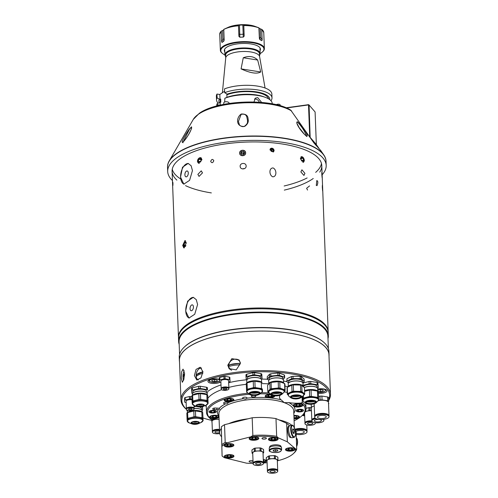 <?xml version="1.0" encoding="UTF-8"?>
<svg xmlns="http://www.w3.org/2000/svg" width="498" height="498" viewBox="0 0 498 498"><rect width="100%" height="100%" fill="white"/><g stroke="black" fill="none" stroke-linecap="round" stroke-linejoin="round"><path stroke-width="0.75" d="M217.439 105.794L217.327 103.422A27.757 9.786 177.8 0 0 216.742 105.576L216.761 105.974M265.067 88.015L259.595 56.548A16.963 5.982 177.8 0 0 246.329 51.512A16.963 5.982 177.8 0 0 227.76 55.135A16.963 5.982 177.8 0 0 225.731 57.849L222.394 92.734M259.62 56.685L259.508 53.89A16.963 5.982 177.8 0 0 246.603 48.592A16.963 5.982 177.8 0 0 227.648 52.197A16.963 5.982 177.8 0 0 225.613 55.191L225.719 57.986M259.564 55.216A17.623 6.213 177.8 0 0 260.155 53.504A17.623 6.213 177.8 0 0 246.753 48.007A17.623 6.213 177.8 0 0 227.051 51.748A17.623 6.213 177.8 0 0 224.934 54.861A17.623 6.213 177.8 0 0 225.662 56.517M261.618 102.42L257.752 97.614L255.356 98.143L253.968 101.984M254.453 99.071A4.407 3.598 -124.5 0 1 255.661 99.052A4.407 3.598 -124.5 0 1 259.371 102.246M272.232 103.839L272.219 103.447A27.757 9.786 177.8 0 0 265.253 97.322L263.492 96.68A25.466 8.976 177.8 0 0 226.926 97.34L224.866 98.249L224.685 101.997M270.806 100.54L271.217 100.353A27.757 9.786 177.8 0 0 272.001 97.882A27.757 9.786 177.8 0 0 254.708 89.522A27.757 9.786 177.8 0 0 224.648 92.684L227.555 94.371L226.864 94.844L226.957 97.334M272.001 97.882L271.858 94.072A27.757 9.786 177.8 0 0 254.559 85.712A27.757 9.786 177.8 0 0 224.505 88.874L224.648 92.684M269.748 99.619A25.466 8.976 177.8 0 0 254.746 91.638A25.466 8.976 177.8 0 0 226.808 94.253M219.823 94.496L220.016 99.544L217.109 97.857L216.966 94.047L219.823 94.496L224.592 91.221M216.966 94.047A27.757 9.786 177.8 0 0 216.381 96.201L216.53 100.011A27.757 9.786 177.8 0 0 218.105 103.08M217.109 97.857A27.757 9.786 177.8 0 0 216.53 100.011M219.269 99.426A25.466 8.976 177.8 0 0 219.251 102.582M220.707 99.071A24.234 8.541 177.8 0 0 220.097 101.113L220.16 102.619L220.826 102.158L220.707 99.071L220.016 99.544M241.082 68.886C250.345 73.144 256.893 74.177 260.728 71.973L241.082 68.886L243.267 57.762L257.659 60.028C253.893 56.324 249.093 55.564 243.267 57.762M260.728 71.973L257.659 60.028M268.472 98.791A24.234 8.541 177.8 0 0 252.598 91.875A24.234 8.541 177.8 0 0 226.864 94.844M217.327 103.422L220.135 102.632L220.228 105.115M265.253 97.322A27.757 9.786 177.8 0 0 224.866 98.249M260.161 53.554A21.588 7.613 177.8 0 0 262.471 51.935L262.869 51.568A22.03 7.763 177.8 0 0 264.376 48.58A22.03 7.763 177.8 0 0 252.835 42.243A22.03 7.763 177.8 0 0 220.353 50.273A22.03 7.763 177.8 0 0 222.083 53.137L222.506 53.473A21.588 7.613 177.8 0 0 224.94 54.911M244.182 36.155L243.783 25.174L242.831 25A19.515 6.879 177.8 0 0 239.463 25.149L239.843 37.25A22.03 7.763 -2.2 0 1 243.304 37.101L243.186 34.269L244.101 33.989M244.182 36.099L243.304 37.101M239.843 37.25L238.897 36.329L238.492 25.784A22.03 7.763 177.8 0 0 223.776 29.475L224.181 40.021L223.708 41.297A22.03 7.763 -2.2 0 0 222.058 42.43L221.996 42.467M222.058 42.43L221.666 41.745L221.261 31.206A22.03 7.763 177.8 0 0 219.736 34.206L220.353 50.273M221.666 41.745L222.923 39.23L222.587 30.496L221.336 31.075M222.587 30.496L223.795 29.774M238.897 36.329L238.492 25.784M238.498 25.404L239.463 25.149M260.504 39.971L259.483 37.499L259.122 28.237L260.392 28.847L260.728 37.587L262.147 39.983L261.786 40.699A22.03 7.763 -2.2 0 0 259.975 39.715L259.383 38.483L258.898 27.82A21.943 7.731 177.8 0 0 258.163 27.539L258.979 27.944A22.03 7.763 177.8 0 0 252.212 26.176A22.03 7.763 177.8 0 0 243.777 25.554M262.471 51.935A21.588 7.613 177.8 0 0 252.642 42.797A21.588 7.613 177.8 0 0 227.872 44.689A21.588 7.613 177.8 0 0 222.506 53.473M260.043 50.559A18.065 6.368 177.8 0 0 259.01 46.8A18.065 6.368 177.8 0 0 250.961 43.949A18.065 6.368 177.8 0 0 225.569 48.088A18.065 6.368 177.8 0 0 224.822 51.917M262.147 39.983L261.743 29.438L260.392 28.847M261.693 29.332L263.759 32.519A22.03 7.763 177.8 0 0 261.743 29.438L261.662 29.32M224.156 39.298L223.39 41.483M213.798 160.711C212.833 163.058 211.799 163.288 210.691 161.402C211.631 159.036 212.671 158.806 213.798 160.711C212.839 163.058 211.799 163.288 210.691 161.396C211.638 159.036 212.671 158.806 213.798 160.705M172.962 183.258C172.943 185.804 172.862 186.215 172.725 184.509C172.7 181.963 172.781 181.552 172.962 183.258C172.943 185.798 172.862 186.215 172.725 184.509C172.7 181.963 172.781 181.552 172.962 183.258M317.045 185.63C318.154 182.66 318.066 180.973 316.784 180.569L316.286 185.542M309.563 185.922L306.612 188.294L307.546 190.055M273.109 167.957C276.844 169.569 276.869 176.927 272.748 176.802C269.026 175.19 268.87 167.832 273.109 167.957M178.496 337.8A74.899 26.4 -2.2 0 1 178.471 337.383A74.899 26.4 -2.2 0 1 288.908 310.073A74.899 26.4 -2.2 0 1 328.163 331.637A74.899 26.4 -2.2 0 1 328.17 332.048M322.312 187.148C322.362 184.229 322.486 184.926 322.685 189.246C322.766 192.16 322.642 191.462 322.312 187.148L322.387 185.2M322.685 189.246L322.716 191.182M321.913 175.694L321.801 173.964C321.857 171.044 321.982 171.742 322.181 176.062C322.262 178.975 322.131 178.278 321.801 173.964L321.876 172.015M322.181 176.062L322.212 178.004M300.873 171.935L301.925 169.812L304.932 173.354L303.948 175.452L300.873 171.935M300.369 158.75L301.421 156.627L304.421 160.169L303.444 162.267L300.369 158.75M185.661 311.063L187.653 301.134L193.274 297.325L196.268 299.653L197.6 304.508L194.73 314.25L188.966 318.029L185.661 311.063M193.591 297.406A10.576 5.702 -78.3 0 0 185.766 311.088A10.576 5.702 -78.3 0 0 189.265 318.073M193.429 306.88A2.994 1.612 -78.3 0 0 192.346 304.876A2.994 1.612 -78.3 0 0 190.043 308.735A2.994 1.612 -78.3 0 0 191.126 310.74A2.994 1.612 -78.3 0 0 193.429 306.88M197.357 161.203L200.731 157.648L201.976 159.696L198.54 163.226L197.357 161.203M197.868 174.387L201.242 170.833L202.481 172.881L199.051 176.41L197.868 174.387M242.283 152.992L244.051 154.087M239.656 153.166C239.326 149.537 245.67 149.182 245.632 152.83C245.95 156.403 239.606 156.77 239.656 153.166L239.694 153.527M245.589 152.469L245.632 152.83M240.161 166.351C239.831 162.721 246.18 162.367 246.137 166.015C246.46 169.588 240.117 169.955 240.161 166.351L240.198 166.712M246.099 165.653L246.137 166.015M244.537 168.617A2.994 2.801 -10.2 0 0 242.7 168.946M180.519 177.164L182.505 167.235L188.126 163.425L191.126 165.747L192.452 170.602L189.589 180.351L183.824 184.129L180.519 177.164M188.449 163.506A10.576 5.702 -78.3 0 0 180.625 177.182A10.576 5.702 -78.3 0 0 184.123 184.173M188.288 172.98A2.994 1.612 -78.3 0 0 187.204 170.976A2.994 1.612 -78.3 0 0 184.901 174.835A2.994 1.612 -78.3 0 0 185.984 176.84A2.994 1.612 -78.3 0 0 188.288 172.98M182.698 245.47L184.988 240.534L186.258 243.024L183.83 247.936L182.698 245.47M269.991 149.954L270.482 148.609L274.143 150.334L273.657 151.666L269.991 149.954M271.703 151.429L270.595 150.166M272.748 176.802C269.026 175.196 268.87 167.838 273.103 167.957C276.844 169.575 276.876 176.915 272.748 176.802M321.988 176.454L321.783 173.13M300.979 158.787L302.871 158.109L301.495 157.629L300.867 159.036L301.62 160.922L302.996 161.402L303.624 159.995L301.545 160.742M302.884 162.329A2.913 1.818 70.3 0 0 304.216 160.207A2.913 1.818 70.3 0 0 302.989 157.337A2.913 1.818 70.3 0 0 300.898 156.982M302.871 158.109L303.624 159.995M243.734 154.66L244.686 152.954L243.609 151.361L241.58 151.479L240.627 153.179L241.704 154.772L243.734 154.66M243.609 151.361L243.883 152.905L241.854 153.017L241.25 154.1M241.854 153.017L241.58 151.479M244.53 155.115A2.913 2.727 -10.2 0 0 242.551 150.34A2.913 2.727 -10.2 0 0 241.424 155.569M243.883 152.905L244.337 153.577M200.644 161.894L201.366 159.989L200.52 158.601L198.951 159.111L198.229 161.01L199.076 162.404L200.644 161.894M200.551 161.925L198.229 161.01M201.341 160.051L198.951 159.111M201.485 158.227A2.913 2.129 -68.6 0 0 198.957 158.171A2.913 2.129 -68.6 0 0 197.55 161.234A2.913 2.129 -68.6 0 0 199.337 163.325M272.661 149.051L273.427 150.352L272.4 151.411L271.634 150.11L272.661 149.051L271.223 148.921L270.551 150.091L271.317 151.392L272.755 151.523L273.427 150.352M271.634 150.11L270.595 150.016M273.047 152.071A2.154 1.892 44 0 0 272.3 148.28A2.154 1.892 44 0 0 270.078 149.294M185.474 240.777A3.679 1.675 -81.1 0 0 184.079 242.47A3.679 1.675 -81.1 0 0 183.544 245.57A3.679 1.675 -81.1 0 0 183.557 245.813A3.679 1.675 -81.1 0 0 184.347 247.842M185.623 246.255L184.764 246.846L184.079 245.203L185.916 245.489M186.258 242.987L184.602 242.731L184.079 245.203M186.258 242.968L185.816 241.897L184.602 242.731M297.474 121.78C302.603 126.318 309.445 136.626 306.631 136.222C301.085 131.982 294.698 121.929 297.474 121.78A0.616 0.461 -59.6 0 1 297.536 122.041L296.777 122.533L296.951 123.33L299.217 127.737L304.415 134.317L306.507 136.091A0.616 0.461 120.2 0 1 306.631 136.222M241.244 114.03C245.701 113.818 247.985 115.48 248.085 119.016C248.807 121.854 247.662 124.313 244.643 126.411C235.722 127.239 236.027 117.534 241.244 114.03L238.43 121.493M191.556 126.828C191.662 129.586 189.315 134.136 184.503 140.473L183.276 141.849C179.604 144.408 185.605 134.435 189.284 129.119L191.556 126.828M326.022 161.184A79.307 27.956 177.8 0 0 326.016 161.053A79.307 27.956 177.8 0 0 323.887 155.052A79.307 27.956 177.8 0 0 257.155 136.016A79.307 27.956 177.8 0 0 177.045 153.141A79.307 27.956 177.8 0 0 169.183 160.997A79.307 27.956 177.8 0 0 167.521 167.141A79.307 27.956 177.8 0 0 167.527 167.272M319 148.435L316.298 144.538M291.641 110.992A53.006 18.687 177.8 0 0 245.035 102.812A53.006 18.687 177.8 0 0 198.534 114.179A53.006 18.687 177.8 0 0 193.274 119.427L199.281 113.345C217.464 99.861 272.257 97.925 290.776 110.183L313.821 142.808L320.949 150.782L323.887 155.052M184.528 140.442L184.503 140.448C188.698 135.581 192.035 127.65 191.549 128.191L191.649 127.575L191.058 127.307L189.458 129.293L183.208 141.886M247.568 120.609L246.859 117.211C246.242 114.739 244.443 113.768 241.455 114.291M306.419 136.041L305.822 134.373C304.154 130.352 301.39 126.243 297.536 122.041M172.445 180.531A79.307 27.956 -2.2 0 1 167.689 171.517A79.307 27.956 -2.2 0 1 284.626 142.596A79.307 27.956 -2.2 0 1 326.184 165.429L326.028 161.308A79.307 27.956 177.8 0 0 265.695 136.552A79.307 27.956 177.8 0 0 177.058 153.396A79.307 27.956 177.8 0 0 167.533 167.396A79.307 27.956 -2.2 0 1 284.464 138.475A79.307 27.956 -2.2 0 1 326.028 161.308L326.016 161.053M276.185 104.667A2.646 1.177 -11.1 0 1 279.627 104.399A2.646 1.177 -11.1 0 1 280.175 104.947L280.337 105.769M223.708 104.375L223.783 102.918A2.646 1.307 2.8 0 1 225.239 101.835A2.646 1.307 2.8 0 1 229.061 103.173L229.049 103.46M309.737 136.925L308.511 104.922L286.568 107.973A11.012 3.884 177.8 0 0 286.493 107.985M310.31 137.56L316.348 144.507L315.097 111.957L309.059 105.01L310.167 137.535M309.059 105.01L308.623 104.655L309.059 105.01M316.348 144.507L315.365 144.806M286.064 107.798A10.576 3.729 -2.2 0 1 286.68 107.705L308.623 104.655M327.989 338.628A74.899 26.4 177.8 0 0 328.319 335.752L328.194 332.459A74.899 26.4 177.8 0 0 288.94 310.895A74.899 26.4 177.8 0 0 178.502 338.21L178.626 341.504A74.899 26.4 177.8 0 0 179.18 344.348M328.319 335.752A74.899 26.4 177.8 0 0 289.064 314.188A74.899 26.4 177.8 0 0 178.626 341.504M328.369 348.569L327.896 336.181A74.457 26.245 177.8 0 0 288.871 314.748A74.457 26.245 177.8 0 0 179.087 341.902L179.56 354.29M329.01 355.989A74.899 26.4 177.8 0 0 329.047 354.707L328.923 351.414A74.899 26.4 177.8 0 0 323.028 341.684L322.604 341.348A74.457 26.245 177.8 0 0 289.444 329.576A74.457 26.245 177.8 0 0 184.758 346.639L184.36 347.013A74.899 26.4 177.8 0 0 179.23 357.159L179.355 360.459A74.899 26.4 177.8 0 0 179.492 361.735M323.028 341.684A74.899 26.4 177.8 0 0 289.668 329.844A74.899 26.4 177.8 0 0 184.36 347.013M329.047 354.707A74.899 26.4 177.8 0 0 289.792 333.143A74.899 26.4 177.8 0 0 179.355 360.459M328.73 399.577A73.928 26.058 177.8 0 0 290.882 373.836A73.928 26.058 177.8 0 0 207.405 379.868A73.928 26.058 177.8 0 0 186.389 409.275A3.878 1.37 -2.2 0 1 186.924 408.541A3.878 1.37 -2.2 0 1 191.257 407.762A3.878 1.37 -2.2 0 1 194.139 408.97A3.878 1.37 -2.2 0 1 193.604 409.698A3.878 1.37 -2.2 0 1 189.271 410.477A3.878 1.37 -2.2 0 1 186.389 409.269L186.376 408.895A3.878 1.37 -2.2 0 1 186.906 408.167A3.878 1.37 -2.2 0 1 191.238 407.395A3.878 1.37 -2.2 0 1 194.127 408.597L194.139 408.97M186.401 409.35A74.812 26.369 -2.2 0 1 180.967 400.006A74.812 26.369 -2.2 0 1 291.274 372.722A74.812 26.369 -2.2 0 1 330.479 394.26A74.812 26.369 -2.2 0 1 328.767 400.305M180.967 400.006L179.448 360.452A74.812 26.369 -2.2 0 1 289.755 333.174A74.812 26.369 -2.2 0 1 328.96 354.713L330.479 394.26M181.278 378.038L181.608 371.913L183.052 369.111L184.565 373.413L183.849 379.507L182.299 382.308L181.278 378.038M194.401 375.604L196.069 369.398L200.208 367.25L202.96 371.769L200.974 377.889L196.803 380.024L194.401 375.604M227.785 365.221L231.863 358.647L239.071 359.967L240.447 363.459L236.22 369.858L229.099 368.645L227.785 365.221M239.519 360.552A6.611 5.951 -41 0 0 235.735 359.158M228.763 365.221A6.611 5.951 -41 0 0 228.713 366.279A6.611 5.951 -41 0 0 229.609 369.149M318.434 393.376A6.611 2.328 177.8 0 0 327.049 390.837A6.611 2.328 177.8 0 0 323.588 388.938A6.611 2.328 177.8 0 0 317.712 389.063M219.344 379.37A6.611 2.328 177.8 0 0 217.682 378.972A6.611 2.328 177.8 0 0 207.94 381.381A6.611 2.328 177.8 0 0 211.401 383.286A6.611 2.328 177.8 0 0 220.01 382.252M206.259 406.499A53.224 18.762 -2.2 0 1 205.244 405.54M207.672 391.553A53.224 18.762 -2.2 0 1 221.006 384.91M228.682 382.707A53.224 18.762 -2.2 0 1 246.541 379.781M261.824 379.103A53.224 18.762 -2.2 0 1 267.438 379.252M284.981 386.068A49.7 17.517 -2.2 0 1 287.962 386.797M284.29 391.702A37.45 13.203 -2.2 0 1 285.217 392.063M283.499 381.007A53.224 18.762 -2.2 0 1 286.954 381.705M203.003 417.99A73.928 26.058 177.8 0 0 211.793 420.399M303.612 414.759A5.042 1.78 177.8 0 0 304.091 413.502M214.607 381.711L217.215 381.057L217.128 379.98L214.439 379.557L211.831 380.211L211.918 381.287L214.607 381.711L214.526 379.569M211.874 380.198L211.918 381.287M317.948 391.272L320.513 391.677L323.121 391.017L323.034 389.94L320.345 389.523L317.755 390.171M317.811 391.129L317.768 390.6M317.78 390.164L317.817 391.135M320.432 389.536L320.513 391.677M201.534 408.702A6.866 2.422 177.8 0 0 201.528 408.665A6.866 2.422 177.8 0 0 201.528 408.628A6.866 2.422 177.8 0 0 199.381 407.009M196.971 406.567A6.866 2.422 177.8 0 0 194.046 406.536M187.547 410.757A7.333 2.583 -2.2 0 1 187.572 410.701A7.333 2.583 -2.2 0 1 187.914 410.284M194.102 408.435A7.333 2.583 -2.2 0 1 201.877 410.153A7.333 2.583 -2.2 0 1 201.908 410.203M202.144 410.85A7.395 2.608 177.8 0 0 202.144 410.813A7.395 2.608 177.8 0 0 202.138 410.775A7.395 2.608 177.8 0 0 201.945 410.252A7.395 2.608 177.8 0 0 194.114 408.516M187.958 410.296A7.395 2.608 177.8 0 0 187.516 410.806A7.395 2.608 177.8 0 0 187.36 411.379A7.395 2.608 177.8 0 0 187.36 411.416M186.787 409.842L186.85 410.551A8.721 3.075 177.8 0 0 187.46 410.906M202.001 410.346A8.721 3.075 177.8 0 0 202.692 409.86L202.487 407.308A8.721 3.075 177.8 0 0 201.684 406.866M194.986 405.845A8.721 3.075 177.8 0 0 194.021 405.882M202.462 406.698L202.487 407.308M202.537 406.679L202.692 409.86M187.217 412.817A7.844 2.764 -2.2 0 1 194.612 410.458A7.844 2.764 -2.2 0 1 202.393 412.238M187.572 421.725A7.844 2.764 -2.2 0 1 187.285 421.034L187.248 420.107A7.844 2.764 -2.2 0 1 194.867 417.05A7.844 2.764 -2.2 0 1 202.923 419.503L202.96 420.43A7.844 2.764 -2.2 0 1 202.73 421.146M198.914 422.628A3.747 1.32 -2.2 0 1 195.297 423.923A3.747 1.32 -2.2 0 1 191.487 422.914M195.098 421.619A3.747 1.32 -2.2 0 1 198.945 422.796A3.747 1.32 -2.2 0 1 195.309 424.252A3.747 1.32 -2.2 0 1 191.462 423.082A3.747 1.32 -2.2 0 1 195.098 421.619M203.109 420.742L202.686 412.412L203.109 420.742A8.721 3.075 -2.2 0 1 202.879 420.922M202.051 417.722L195.658 416.714L195.44 410.95L201.827 411.952L202.051 417.722A8.721 3.075 -2.2 0 1 202.904 418.183M201.827 411.952A8.721 3.075 -2.2 0 1 202.686 412.412M194.027 416.789L187.839 418.339L187.615 412.568L193.803 411.018L194.027 416.789A8.721 3.075 -2.2 0 1 195.658 416.714M193.803 411.018A8.721 3.075 -2.2 0 1 195.44 410.95M187.615 412.568A8.721 3.075 -2.2 0 0 186.837 413.103L187.061 418.874A8.721 3.075 -2.2 0 1 187.839 418.339M187.061 418.874L187.267 421.426A8.721 3.075 -2.2 0 0 187.404 421.52M193.05 421.93A2.646 0.934 177.8 0 0 195.216 422.217A2.646 0.934 177.8 0 0 197.276 421.769M191.543 423.02A5.814 2.048 177.8 0 0 195.303 423.331A5.814 2.048 177.8 0 0 198.864 422.74M206.546 391.378A6.866 2.422 177.8 0 0 206.546 391.341A6.866 2.422 177.8 0 0 206.546 391.304A6.866 2.422 177.8 0 0 199.542 389.187A6.866 2.422 177.8 0 0 192.819 391.87A6.866 2.422 177.8 0 0 192.819 391.901M192.564 393.432A7.333 2.583 -2.2 0 1 192.589 393.376A7.333 2.583 -2.2 0 1 199.661 391.079A7.333 2.583 -2.2 0 1 206.894 392.829A7.333 2.583 -2.2 0 1 206.925 392.878M207.162 393.526A7.395 2.608 177.8 0 0 207.162 393.488A7.395 2.608 177.8 0 0 207.156 393.451A7.395 2.608 177.8 0 0 206.963 392.928A7.395 2.608 177.8 0 0 199.667 391.167A7.395 2.608 177.8 0 0 192.533 393.482A7.395 2.608 177.8 0 0 192.377 394.055A7.395 2.608 177.8 0 0 192.377 394.092M200.171 386.243L200.258 388.515A8.721 3.075 177.8 0 0 198.621 388.583L198.534 386.311A8.721 3.075 177.8 0 1 200.171 386.243L206.558 387.245L206.645 389.517L200.258 388.515M206.558 387.245A8.721 3.075 177.8 0 1 207.417 387.705L207.504 389.984A8.721 3.075 177.8 0 0 206.645 389.517M207.417 387.705L207.504 389.984M198.621 388.583L192.44 390.139A8.721 3.075 177.8 0 0 191.662 390.669L191.861 393.227A8.721 3.075 177.8 0 0 192.477 393.582M207.019 393.022A8.721 3.075 177.8 0 0 207.71 392.536M191.662 390.669L191.574 388.396A8.721 3.075 177.8 0 1 192.346 387.861L192.44 390.139M192.346 387.861L198.534 386.311M192.234 395.493A7.844 2.764 -2.2 0 1 199.63 393.134A7.844 2.764 -2.2 0 1 207.411 394.908M192.583 404.401A7.844 2.764 -2.2 0 1 192.303 403.71L192.265 402.782A7.844 2.764 -2.2 0 1 199.879 399.726A7.844 2.764 -2.2 0 1 207.94 402.179L207.971 403.106A7.844 2.764 -2.2 0 1 207.741 403.822M203.931 405.304A3.747 1.32 -2.2 0 1 200.314 406.598A3.747 1.32 -2.2 0 1 196.505 405.59M200.115 404.295A3.747 1.32 -2.2 0 1 203.962 405.472A3.747 1.32 -2.2 0 1 200.327 406.928A3.747 1.32 -2.2 0 1 196.48 405.758A3.747 1.32 -2.2 0 1 200.115 404.295M208.127 403.411L207.703 395.088L208.127 403.411A8.721 3.075 -2.2 0 1 207.89 403.598M207.062 400.398L200.675 399.39L200.451 393.625L206.844 394.628L207.062 400.398A8.721 3.075 -2.2 0 1 207.921 400.859M206.844 394.628A8.721 3.075 -2.2 0 1 207.703 395.088M199.038 399.464L192.857 401.015L192.633 395.244L198.82 393.694L199.038 399.464A8.721 3.075 -2.2 0 1 200.675 399.39M198.82 393.694A8.721 3.075 -2.2 0 1 200.451 393.625M192.633 395.244A8.721 3.075 -2.2 0 0 191.855 395.779L192.079 401.55A8.721 3.075 -2.2 0 1 192.857 401.015M192.079 401.55L192.284 404.102A8.721 3.075 -2.2 0 0 192.421 404.195M198.067 404.606A2.646 0.934 177.8 0 0 200.233 404.893A2.646 0.934 177.8 0 0 202.294 404.444M196.561 405.696A5.814 2.048 177.8 0 0 200.321 406.007A5.814 2.048 177.8 0 0 203.881 405.416M294.928 429.326A7.184 2.534 -2.2 0 1 299.628 428.485A7.184 2.534 -2.2 0 1 307.005 430.733A7.184 2.534 -2.2 0 1 306.98 430.969M302.242 415.463A7.184 2.534 -2.2 0 1 304.683 416.004M304.627 414.573A5.795 2.042 -2.2 0 1 303.631 415.22M295.015 429.65A6.462 2.278 -2.2 0 1 299.647 428.734A6.462 2.278 -2.2 0 1 305.504 429.73M304.67 415.712L302.361 415.344M296.042 431.424A4.407 1.55 -2.2 0 1 299.746 430.515A4.407 1.55 -2.2 0 1 304.272 431.897A4.407 1.55 -2.2 0 1 299.989 433.615A4.407 1.55 -2.2 0 1 296.105 432.999M295.165 430.309A7.184 2.534 -2.2 0 1 299.665 429.544A7.184 2.534 -2.2 0 1 307.042 431.791A7.184 2.534 -2.2 0 1 300.07 434.592A7.184 2.534 -2.2 0 1 296.154 434.362M295.04 429.762A7.184 2.534 -2.2 0 1 299.647 428.952A7.184 2.534 -2.2 0 1 307.023 431.206L307.042 431.791M314.686 416.415A7.184 2.534 -2.2 0 1 314.649 416.185A7.184 2.534 -2.2 0 1 321.621 413.384A7.184 2.534 -2.2 0 1 328.997 415.631A7.184 2.534 -2.2 0 1 328.979 415.867M318.608 400.517A7.184 2.534 -2.2 0 1 321.117 400.243A7.184 2.534 -2.2 0 1 328.493 402.496L328.997 415.631M318.583 396.508L319.984 396.153A8.149 2.876 -2.2 0 1 321.907 396.072L327.56 396.956A8.149 2.876 -2.2 0 1 328.568 397.504L328.711 401.313A8.149 2.876 177.8 0 0 327.703 400.772L322.05 399.882A8.149 2.876 177.8 0 0 320.133 399.962L318.726 400.317M328.549 403.853A8.149 2.876 177.8 0 0 328.892 403.573M328.568 397.504L328.711 401.313M327.56 396.956L327.703 400.772M321.907 396.072L322.05 399.882M319.984 396.153L320.133 399.962M313.902 403.872L313.927 404.227A8.149 2.876 177.8 0 0 314.194 404.401M316.068 415.064A6.462 2.278 -2.2 0 1 321.646 413.633A6.462 2.278 -2.2 0 1 327.497 414.629M321.988 418.513A4.407 1.55 -2.2 0 1 317.463 417.131A4.407 1.55 -2.2 0 1 321.739 415.413A4.407 1.55 -2.2 0 1 326.265 416.795A4.407 1.55 -2.2 0 1 321.988 418.513M321.664 414.436A7.184 2.534 -2.2 0 1 329.041 416.689A7.184 2.534 -2.2 0 1 322.069 419.49A7.184 2.534 -2.2 0 1 314.686 417.237A7.184 2.534 -2.2 0 1 321.664 414.436M314.686 417.237L314.668 416.652A7.184 2.534 -2.2 0 1 321.64 413.85A7.184 2.534 -2.2 0 1 329.016 416.098L329.041 416.689M311.841 420.194A6.038 2.129 -2.2 0 1 311.81 419.995A6.038 2.129 -2.2 0 1 312.532 418.924A6.038 2.129 -2.2 0 1 315.035 417.971M323.837 419.335A6.038 2.129 -2.2 0 1 323.868 419.528A6.038 2.129 -2.2 0 1 323.849 419.733M312.072 406.872A6.038 2.129 -2.2 0 1 314.257 405.995A6.038 2.129 -2.2 0 0 312.072 406.872A6.038 2.129 -2.2 0 0 311.343 407.943A6.038 2.129 -2.2 0 1 311.343 407.943A6.038 2.129 -2.2 0 1 312.072 406.872M312.925 419.111A5.434 1.917 -2.2 0 1 313.061 419.011A5.434 1.917 -2.2 0 1 315.246 418.164M311.81 419.995L311.225 404.849A6.038 2.129 -2.2 0 1 311.418 404.283M320.973 421.171A3.523 1.245 -2.2 0 1 317.033 421.924A3.523 1.245 -2.2 0 1 314.35 420.822A3.523 1.245 -2.2 0 1 314.773 420.2A3.523 1.245 -2.2 0 1 318.714 419.453A3.523 1.245 -2.2 0 1 321.397 420.555A3.523 1.245 -2.2 0 1 320.973 421.171M323.053 419.422A6.038 2.129 -2.2 0 1 323.905 420.455A6.038 2.129 -2.2 0 1 323.183 421.52A6.038 2.129 -2.2 0 1 316.435 422.802A6.038 2.129 -2.2 0 1 311.841 420.916A6.038 2.129 -2.2 0 1 312.57 419.851A6.038 2.129 -2.2 0 1 316.18 418.7M311.841 420.916L311.823 420.405A6.038 2.129 -2.2 0 1 312.551 419.341A6.038 2.129 -2.2 0 1 315.433 418.301M323.625 419.36A6.038 2.129 -2.2 0 1 323.887 419.939L323.905 420.455M310.198 424.402A2.646 0.934 -2.2 0 1 307.484 423.574A2.646 0.934 -2.2 0 1 310.049 422.541A2.646 0.934 -2.2 0 1 312.769 423.368A2.646 0.934 -2.2 0 1 310.198 424.402M314.917 422.64A5.154 1.818 -2.2 0 1 315.278 423.275A5.154 1.818 -2.2 0 1 310.273 425.286A5.154 1.818 -2.2 0 1 304.975 423.667A5.154 1.818 -2.2 0 1 309.98 421.657A5.154 1.818 -2.2 0 1 312.395 421.762M304.975 423.667L304.957 423.213A5.154 1.818 -2.2 0 1 309.961 421.202A5.154 1.818 -2.2 0 1 311.935 421.258M315.24 422.69A5.154 1.818 -2.2 0 1 315.259 422.821L315.278 423.275M304.975 423.032A5.154 1.818 -2.2 0 1 304.944 422.852A5.154 1.818 -2.2 0 1 309.949 420.841A5.154 1.818 -2.2 0 1 311.841 420.885M305.125 411.914A5.154 1.818 -2.2 0 1 309.563 410.782A5.154 1.818 -2.2 0 1 311.455 410.825M305.977 408.366L308.885 407.638L309.003 410.582L305.33 411.504M308.885 407.638A5.814 2.048 -2.2 0 1 309.974 407.588L310.092 410.533A5.814 2.048 177.8 0 0 309.003 410.582M309.974 407.588L311.337 407.8M311.449 410.75L310.092 410.533M304.44 413.035L304.496 413.676A5.814 2.048 177.8 0 0 304.595 413.738M305.853 422.136A4.638 1.637 -2.2 0 1 309.961 421.022A4.638 1.637 -2.2 0 1 311.866 421.084M225.09 389.592A1.762 0.623 -2.2 0 1 223.278 389.038A1.762 0.623 -2.2 0 1 224.99 388.347A1.762 0.623 -2.2 0 1 226.802 388.901A1.762 0.623 -2.2 0 1 225.09 389.592M224.934 387.606A3.878 1.37 -2.2 0 1 228.918 388.82A3.878 1.37 -2.2 0 1 225.152 390.332A3.878 1.37 -2.2 0 1 221.168 389.119A3.878 1.37 -2.2 0 1 224.934 387.606M221.168 389.119L221.156 388.745A3.878 1.37 -2.2 0 1 224.915 387.232A3.878 1.37 -2.2 0 1 228.899 388.452L228.918 388.82M221.168 388.596A3.878 1.37 -2.2 0 1 221.143 388.452A3.878 1.37 -2.2 0 1 224.909 386.94A3.878 1.37 -2.2 0 1 228.887 388.154A3.878 1.37 -2.2 0 1 228.875 388.303M221.143 388.452L220.857 381.045A3.878 1.37 -2.2 0 1 224.623 379.532A3.878 1.37 -2.2 0 1 228.607 380.746L228.887 388.154M219.381 380.273L219.288 377.82A5.814 2.048 -2.2 0 1 219.805 377.465L223.932 376.432A5.814 2.048 -2.2 0 1 225.021 376.382L229.279 377.054A5.814 2.048 -2.2 0 1 229.852 377.36L229.945 379.812A5.814 2.048 177.8 0 0 229.373 379.501L225.115 378.835A5.814 2.048 177.8 0 0 224.025 378.885L219.898 379.918A5.814 2.048 177.8 0 0 219.381 380.273L219.518 381.978A5.814 2.048 177.8 0 0 220.091 382.283L220.907 382.414M229.279 377.054L229.373 379.501M225.021 376.382L225.115 378.835M223.932 376.432L224.025 378.885M219.805 377.465L219.898 379.918M228.657 382.097L229.559 381.873A5.814 2.048 177.8 0 0 230.082 381.518L229.945 379.812M221.753 387.979A3.492 1.233 -2.2 0 1 224.915 387.077A3.492 1.233 -2.2 0 1 228.246 387.73M191.786 409.381A1.762 0.623 -2.2 0 1 189.813 409.736A1.762 0.623 -2.2 0 1 188.505 409.188A1.762 0.623 -2.2 0 1 188.742 408.858A1.762 0.623 -2.2 0 1 190.715 408.503A1.762 0.623 -2.2 0 1 192.023 409.051A1.762 0.623 -2.2 0 1 191.786 409.381M186.974 408.13A3.492 1.233 -2.2 0 1 187.229 407.93A3.492 1.233 -2.2 0 1 190.485 407.215A3.492 1.233 -2.2 0 1 193.467 407.881M186.395 408.746A3.878 1.37 -2.2 0 1 186.364 408.603A3.878 1.37 -2.2 0 1 186.899 407.874A3.878 1.37 -2.2 0 1 191.232 407.096A3.878 1.37 -2.2 0 1 194.114 408.304A3.878 1.37 -2.2 0 1 194.096 408.453M186.364 408.603L186.078 401.195A3.878 1.37 -2.2 0 1 186.613 400.467A3.878 1.37 -2.2 0 1 192.01 399.813M184.59 397.902L184.652 402.067L184.59 397.902A5.814 2.048 -2.2 0 1 185.144 397.553L189.352 396.564A5.814 2.048 -2.2 0 1 190.441 396.533L191.892 396.781M190.441 396.533L190.541 398.985A5.814 2.048 177.8 0 0 189.452 399.016L185.237 400.006A5.814 2.048 177.8 0 0 184.69 400.355M191.985 399.234L190.541 398.985M189.352 396.564L189.452 399.016M185.144 397.553L185.237 400.006M184.652 402.067A5.814 2.048 177.8 0 0 185.194 402.378L186.134 402.546M219.599 432.494A2.646 0.934 -2.2 0 1 217.638 432.899A2.646 0.934 -2.2 0 1 214.924 432.071A2.646 0.934 -2.2 0 1 217.489 431.038A2.646 0.934 -2.2 0 1 219.556 431.287M219.711 433.546A5.154 1.818 -2.2 0 1 217.707 433.783A5.154 1.818 -2.2 0 1 212.416 432.164A5.154 1.818 -2.2 0 1 217.421 430.154A5.154 1.818 -2.2 0 1 219.512 430.222M212.416 432.164L212.397 431.71A5.154 1.818 -2.2 0 1 217.402 429.706A5.154 1.818 -2.2 0 1 219.5 429.768M213.293 430.633A4.638 1.637 -2.2 0 1 217.402 429.519A4.638 1.637 -2.2 0 1 219.494 429.606M212.416 431.529A5.154 1.818 -2.2 0 1 212.385 431.349A5.154 1.818 -2.2 0 1 217.389 429.338A5.154 1.818 -2.2 0 1 219.481 429.407M219.089 419.341A5.154 1.818 -2.2 0 1 219.095 419.341L211.326 419.44L210.318 418.631A49.788 17.548 -2.2 0 1 206.477 412.232A49.788 17.548 -2.2 0 1 248.104 393.264M212.291 419.428L212.316 420.113A5.814 2.048 177.8 0 0 211.799 420.468L211.93 422.173A5.814 2.048 177.8 0 0 212.03 422.236M215.192 419.391L212.316 420.113M211.756 419.434L211.799 420.468M212.385 431.349L211.992 421.289A5.154 1.818 -2.2 0 1 215.777 419.384M240.416 363.042A6.169 5.553 -41 0 0 233.867 359.307A6.169 5.553 -41 0 0 228.756 365.787A6.169 5.553 -41 0 0 231.601 370.238M229.709 364.748A5.073 4.569 -41 0 0 229.678 365.495A5.073 4.569 -41 0 0 229.765 366.229A15.033 5.297 -2.2 0 1 239.364 364.897A5.073 4.569 -41 0 0 239.395 364.144A5.073 4.569 -41 0 0 239.308 363.416A15.033 5.297 177.8 0 0 229.709 364.748L239.308 363.416M201.59 368.084A6.169 3.797 -75.1 0 0 196.144 375.865A6.169 3.797 -75.1 0 0 198.31 379.955M202.966 371.801A15.033 5.297 177.8 0 0 196.529 374.701A5.073 3.125 -75.1 0 0 196.517 375.461A5.073 3.125 -75.1 0 0 196.586 376.183A15.033 5.297 -2.2 0 1 202.879 373.319M196.529 374.701L202.966 371.813M184.577 373.942A15.033 5.297 177.8 0 0 183.015 376.314A15.033 5.297 177.8 0 0 183.071 376.818A5.073 1.245 -86.7 0 0 183.083 377.577A5.073 1.245 -86.7 0 0 183.083 377.59M183.071 376.818L184.565 374.708M183.532 380.522A15.052 15.052 0 0 1 183.077 378.007A15.033 5.297 -2.2 0 1 184.528 375.504M317.126 387.687L317.083 386.529A6.866 2.422 177.8 0 0 313.485 384.549A6.866 2.422 177.8 0 0 303.525 386.485M304.334 387.55A7.333 2.583 -2.2 0 1 313.784 386.46A7.333 2.583 -2.2 0 1 317.431 388.017A7.333 2.583 -2.2 0 1 317.463 388.067M317.792 391.111L317.699 388.677A7.395 2.608 177.8 0 0 317.5 388.116A7.395 2.608 177.8 0 0 313.821 386.541A7.395 2.608 177.8 0 0 304.384 387.593M317.556 388.21A8.721 3.075 177.8 0 0 318.247 387.724L318.041 385.166A8.721 3.075 177.8 0 0 317.182 384.705L310.796 383.703A8.721 3.075 177.8 0 0 309.158 383.771L303.052 385.303M302.89 383.049L309.071 381.499L309.158 383.771M309.071 381.499A8.721 3.075 177.8 0 1 310.708 381.431L310.796 383.703M310.708 381.431L317.095 382.433L317.182 384.705M317.095 382.433A8.721 3.075 177.8 0 1 317.954 382.894L318.041 385.166M317.954 382.894L318.247 387.724M304.589 391.322L309.407 390.115A8.721 3.075 -2.2 0 1 311.038 390.046L317.431 391.048A8.721 3.075 -2.2 0 1 318.284 391.515L318.732 400.411A8.721 3.075 -2.2 0 1 318.378 400.685A8.721 3.075 -2.2 0 1 318.029 400.902M315.471 402.023A4.712 1.662 -2.2 0 1 315.246 402.353A4.712 1.662 -2.2 0 1 314.948 402.602A4.712 1.662 -2.2 0 1 310.497 403.623A4.712 1.662 -2.2 0 1 306.407 402.695A4.712 1.662 -2.2 0 1 306.152 402.378M306.681 401.799A4.712 1.662 -2.2 0 1 311.947 400.797A4.712 1.662 -2.2 0 1 315.533 402.266A4.712 1.662 -2.2 0 1 314.966 403.1A4.712 1.662 -2.2 0 1 309.7 404.102A4.712 1.662 -2.2 0 1 306.114 402.627A4.712 1.662 -2.2 0 1 306.681 401.799M303.045 400.84A7.844 2.764 -2.2 0 1 302.896 400.342L302.871 399.782A7.844 2.764 -2.2 0 1 303.811 398.4A7.844 2.764 -2.2 0 1 312.582 396.732A7.844 2.764 -2.2 0 1 318.546 399.178L318.564 399.738A7.844 2.764 -2.2 0 1 318.452 400.249M318.732 400.411L318.284 391.515M317.431 391.048L317.674 397.398A8.721 3.075 -2.2 0 1 318.527 397.858M317.674 397.398L311.281 396.389L311.038 390.046M309.407 390.115L309.65 396.464A8.721 3.075 -2.2 0 1 311.281 396.389M309.65 396.464L303.463 398.014L303.363 395.487M302.597 396.24L302.684 398.549A8.721 3.075 -2.2 0 1 303.463 398.014M302.684 398.549L302.89 401.102A8.721 3.075 -2.2 0 0 303.519 401.463M304.564 390.675A7.844 2.764 -2.2 0 1 312.221 389.56A7.844 2.764 -2.2 0 1 317.998 391.335M314.78 401.413A7.14 2.515 -2.2 0 1 306.799 401.718M302.404 382.327L302.361 381.169A6.866 2.422 177.8 0 0 296.497 379.003A6.866 2.422 177.8 0 0 288.635 381.698L288.678 382.856M286.973 379.451L286.792 381.568L288.516 383.043M302.61 382.532L303.967 381.885A8.721 3.075 177.8 0 0 304.203 381.306L301.527 379.009A8.721 3.075 177.8 0 0 300.25 378.692L293.061 378.561A8.721 3.075 177.8 0 0 291.542 378.829L287.029 380.989A8.721 3.075 177.8 0 0 286.792 381.568M287.029 380.989L286.941 378.717L291.454 376.55L291.542 378.829M291.454 376.55A8.721 3.075 177.8 0 1 292.973 376.289L293.061 378.561M292.973 376.289L300.163 376.42L300.25 378.692M300.163 376.42A8.721 3.075 177.8 0 1 301.439 376.737L301.527 379.009M301.439 376.737L304.116 379.028L304.203 381.306M288.373 383.261A7.333 2.583 -2.2 0 1 288.404 383.205A7.333 2.583 -2.2 0 1 296.646 380.902A7.333 2.583 -2.2 0 1 302.703 382.657A7.333 2.583 -2.2 0 1 302.74 382.707M303.064 385.757L302.971 383.317A7.395 2.608 177.8 0 0 302.772 382.757A7.395 2.608 177.8 0 0 296.659 380.982A7.395 2.608 177.8 0 0 288.342 383.311A7.395 2.608 177.8 0 0 288.186 383.883L288.28 386.324M288.323 395.487A7.844 2.764 -2.2 0 1 288.168 394.982L288.149 394.422A7.844 2.764 -2.2 0 1 288.23 393.98A7.844 2.764 -2.2 0 1 296.503 391.347A7.844 2.764 -2.2 0 1 303.824 393.825L303.842 394.385A7.844 2.764 -2.2 0 1 303.761 394.827M287.888 387.039A7.844 2.764 -2.2 0 1 287.956 386.815A7.844 2.764 -2.2 0 1 296.229 384.176A7.844 2.764 -2.2 0 1 303.543 386.653L303.556 386.884M287.271 387.332A8.721 3.075 -2.2 0 0 287.035 387.911L287.278 394.254A8.721 3.075 -2.2 0 1 287.52 393.675L287.271 387.332L291.784 385.172L292.027 391.515A8.721 3.075 -2.2 0 1 293.546 391.254L293.303 384.904L300.493 385.041L300.736 391.384A8.721 3.075 -2.2 0 1 302.018 391.702L301.776 385.352L304.446 387.649L304.689 393.993A8.721 3.075 -2.2 0 1 304.608 394.285A8.721 3.075 -2.2 0 1 304.452 394.572L303.282 395.574A7.769 2.739 177.8 0 0 303.693 394.995A7.769 2.739 177.8 0 0 297.144 392.107A7.769 2.739 177.8 0 0 288.336 394.715A7.769 2.739 177.8 0 0 288.821 396.128L290.844 397.821A5.665 1.998 -2.2 0 1 290.49 396.788A5.665 1.998 -2.2 0 1 296.92 394.883A5.665 1.998 -2.2 0 1 301.695 396.993A5.665 1.998 -2.2 0 1 301.396 397.41L303.282 395.574M300.748 396.663A4.712 1.662 -2.2 0 1 300.742 396.682A4.712 1.662 -2.2 0 1 300.524 396.999A4.712 1.662 -2.2 0 1 296.142 398.257A4.712 1.662 -2.2 0 1 291.679 397.342A4.712 1.662 -2.2 0 1 291.43 397.024M291.436 397.006A4.712 1.662 -2.2 0 1 296.41 395.418A4.712 1.662 -2.2 0 1 300.811 396.912A4.712 1.662 -2.2 0 1 300.761 397.174A4.712 1.662 -2.2 0 1 295.787 398.761A4.712 1.662 -2.2 0 1 291.386 397.273A4.712 1.662 -2.2 0 1 291.436 397.006M300.057 396.053A7.14 2.515 -2.2 0 1 292.077 396.358M287.278 394.254L288.174 395.02M292.027 391.515L287.52 393.675M291.784 385.172A8.721 3.075 -2.2 0 1 293.303 384.904M300.736 391.384L293.546 391.254M300.493 385.041A8.721 3.075 -2.2 0 1 301.776 385.352M304.689 393.993L302.018 391.702M282.901 379.264L282.858 378.107A6.866 2.422 177.8 0 0 274.61 376.04A6.866 2.422 177.8 0 0 269.125 378.636L269.175 379.787M268.87 380.192A7.333 2.583 -2.2 0 1 268.901 380.142A7.333 2.583 -2.2 0 1 274.597 377.945A7.333 2.583 -2.2 0 1 283.2 379.594A7.333 2.583 -2.2 0 1 283.231 379.644M283.561 382.688L283.468 380.254A7.395 2.608 177.8 0 0 283.269 379.694A7.395 2.608 177.8 0 0 274.585 378.032A7.395 2.608 177.8 0 0 268.839 380.248A7.395 2.608 177.8 0 0 268.683 380.821L268.777 383.255M283.094 379.457L284.657 377.745A8.721 3.075 177.8 0 0 284.327 377.191L279.509 375.436A8.721 3.075 177.8 0 0 277.952 375.305L270.837 376.058A8.721 3.075 177.8 0 0 269.617 376.482L267.326 378.997A8.721 3.075 177.8 0 0 267.656 379.551L268.97 380.03M269.617 376.482L269.53 374.21L267.239 376.718L267.326 378.997M269.53 374.21A8.721 3.075 177.8 0 1 270.75 373.786L270.837 376.058M270.75 373.786L277.865 373.033L277.952 375.305M277.865 373.033A8.721 3.075 177.8 0 1 279.422 373.164L279.509 375.436M279.422 373.164L284.24 374.919L284.327 377.191M284.24 374.919A8.721 3.075 177.8 0 1 284.57 375.473L284.657 377.745M268.814 392.418A7.844 2.764 -2.2 0 1 268.665 391.92L268.64 391.36A7.844 2.764 -2.2 0 1 275.637 388.34A7.844 2.764 -2.2 0 1 284.159 390.245A7.844 2.764 -2.2 0 1 284.314 390.756L284.339 391.316L285.149 390.432L284.9 384.089A8.721 3.075 -2.2 0 0 284.775 383.809A8.721 3.075 -2.2 0 0 284.576 383.535L284.819 389.878A8.721 3.075 -2.2 0 1 285.018 390.152A8.721 3.075 -2.2 0 1 285.149 390.432M268.378 384.456L268.366 384.188A7.844 2.764 -2.2 0 1 275.357 381.169A7.844 2.764 -2.2 0 1 283.879 383.074A7.844 2.764 -2.2 0 1 283.997 383.323M281.239 393.601A4.712 1.662 -2.2 0 1 281.015 393.937A4.712 1.662 -2.2 0 1 276.639 395.194A4.712 1.662 -2.2 0 1 272.176 394.273A4.712 1.662 -2.2 0 1 271.958 394.024A4.712 1.662 -2.2 0 1 271.927 393.955M271.976 394.516A4.712 1.662 -2.2 0 1 271.883 394.204A4.712 1.662 -2.2 0 1 276.085 392.387A4.712 1.662 -2.2 0 1 281.208 393.538A4.712 1.662 -2.2 0 1 281.302 393.843A4.712 1.662 -2.2 0 1 277.1 395.661A4.712 1.662 -2.2 0 1 271.976 394.516M280.548 392.99A7.14 2.515 -2.2 0 1 272.568 393.296M267.812 391.683L267.569 385.34L269.86 382.831L270.103 389.175L267.812 391.683A8.721 3.075 -2.2 0 0 268.142 392.237L268.827 392.486M270.103 389.175A8.721 3.075 -2.2 0 1 271.329 388.751L271.086 382.408L278.201 381.649L278.444 387.992L271.329 388.751M269.86 382.831A8.721 3.075 -2.2 0 1 271.086 382.408M278.444 387.992A8.721 3.075 -2.2 0 1 279.994 388.123L279.752 381.779L284.576 383.535M278.201 381.649A8.721 3.075 -2.2 0 1 279.752 381.779M284.819 389.878L279.994 388.123M260.964 378.86L260.921 377.702A6.866 2.422 177.8 0 0 257.366 375.729A6.866 2.422 177.8 0 0 250.457 376.021A6.866 2.422 177.8 0 0 247.195 378.231L247.238 379.389M246.933 379.787A7.333 2.583 -2.2 0 1 246.964 379.737A7.333 2.583 -2.2 0 1 250.295 377.951A7.333 2.583 -2.2 0 1 261.263 379.19A7.333 2.583 -2.2 0 1 261.301 379.239M261.624 382.283L261.531 379.85A7.395 2.608 177.8 0 0 261.332 379.289A7.395 2.608 177.8 0 0 250.264 378.038A7.395 2.608 177.8 0 0 246.902 379.843A7.395 2.608 177.8 0 0 246.747 380.416L246.84 382.85M261.394 379.383A8.721 3.075 177.8 0 0 262.079 378.897L261.88 376.345A8.721 3.075 177.8 0 0 261.02 375.878L254.627 374.876A8.721 3.075 177.8 0 0 252.996 374.944L246.809 376.5A8.721 3.075 177.8 0 0 246.031 377.03L246.236 379.588A8.721 3.075 177.8 0 0 246.852 379.943M246.031 377.03L245.944 374.757A8.721 3.075 177.8 0 1 246.722 374.222L246.809 376.5M246.722 374.222L252.909 372.672L252.996 374.944M252.909 372.672A8.721 3.075 177.8 0 1 254.54 372.604L254.627 374.876M254.54 372.604L260.933 373.606L261.02 375.878M260.933 373.606A8.721 3.075 177.8 0 1 261.792 374.066L261.88 376.345M261.792 374.066L262.079 378.897M253.239 381.294L253.482 387.637L247.294 389.187A8.721 3.075 -2.2 0 0 246.522 389.722L246.273 383.379A8.721 3.075 -2.2 0 1 247.052 382.844L253.239 381.294A8.721 3.075 -2.2 0 1 254.876 381.219L261.263 382.221L261.506 388.571A8.721 3.075 -2.2 0 1 261.967 388.795A8.721 3.075 -2.2 0 1 262.365 389.031L262.571 391.59A8.721 3.075 -2.2 0 1 261.867 392.075M261.263 382.221A8.721 3.075 -2.2 0 1 261.724 382.445A8.721 3.075 -2.2 0 1 262.122 382.688M259.309 393.196A4.712 1.662 -2.2 0 1 259.084 393.532A4.712 1.662 -2.2 0 1 255.138 394.765A4.712 1.662 -2.2 0 1 250.625 394.136A4.712 1.662 -2.2 0 1 250.239 393.868A4.712 1.662 -2.2 0 1 249.99 393.551M250.643 394.628A4.712 1.662 -2.2 0 1 249.946 393.8A4.712 1.662 -2.2 0 1 253.345 392.069A4.712 1.662 -2.2 0 1 258.667 392.617A4.712 1.662 -2.2 0 1 259.371 393.439A4.712 1.662 -2.2 0 1 255.972 395.175A4.712 1.662 -2.2 0 1 250.643 394.628M246.653 383.093A7.844 2.764 -2.2 0 1 253.046 380.796A7.844 2.764 -2.2 0 1 260.946 381.81A7.844 2.764 -2.2 0 1 261.83 382.508M246.877 392.013A7.844 2.764 -2.2 0 1 246.728 391.515L246.709 390.955A7.844 2.764 -2.2 0 1 252.362 388.073A7.844 2.764 -2.2 0 1 261.22 388.982A7.844 2.764 -2.2 0 1 262.384 390.351L262.402 390.911A7.844 2.764 -2.2 0 1 262.29 391.422M262.571 391.59L262.365 389.031M261.506 388.571L255.119 387.562L254.876 381.219M253.482 387.637A8.721 3.075 -2.2 0 1 255.119 387.562M246.522 389.722L246.722 392.275A8.721 3.075 -2.2 0 0 247.35 392.636M258.611 392.586A7.14 2.515 -2.2 0 1 250.637 392.891M247.294 389.187L247.052 382.844M301.551 409.368A3.747 1.32 177.8 0 0 296.03 410.732A3.747 1.32 177.8 0 0 297.991 411.809A3.747 1.32 177.8 0 0 303.519 410.445A3.747 1.32 177.8 0 0 301.551 409.368M302.049 396.775L302.255 402.104A49.788 17.548 -2.2 0 1 305.977 408.41A49.788 17.548 -2.2 0 1 302.566 415.151L301.776 415.892A48.904 17.237 177.8 0 0 301.402 403.013L302.255 402.104M301.402 403.013A18.943 6.679 -2.2 0 1 289.394 402.695A18.943 6.679 -2.2 0 1 288.728 402.583L284.29 402.664L281.096 399.807A18.943 6.679 -2.2 0 1 279.465 397.242A18.943 6.679 -2.2 0 1 280.193 395.294A48.904 17.237 177.8 0 0 280.175 395.294L280.193 395.294M261.251 392.679A49.788 17.548 -2.2 0 1 269.163 392.928M207.927 398.188A49.788 17.548 -2.2 0 1 221.566 389.691M228.862 387.419A49.788 17.548 -2.2 0 1 246.311 384.344M262.197 383.622A49.788 17.548 -2.2 0 1 268.416 383.84M270.644 394.173A48.904 17.237 177.8 0 0 260.087 393.818M249.342 394.298A48.904 17.237 177.8 0 0 211.239 419.372A48.904 17.237 177.8 0 0 211.326 419.44M211.239 419.372L210.318 418.631M278.899 419.876A37.45 13.203 -2.2 0 1 291.791 425.261M218.977 416.147A4.849 1.706 177.8 0 0 216.792 415.363A4.849 1.706 177.8 0 0 209.646 417.131A4.849 1.706 177.8 0 0 212.185 418.525A4.849 1.706 177.8 0 0 219.02 417.392M214.345 409.555A2.204 0.778 -2.2 0 1 213.841 409.505A2.204 0.778 -2.2 0 1 212.69 408.87A2.204 0.778 -2.2 0 1 215.435 408.018L218 408.161A2.204 0.778 -2.2 0 1 219.195 408.404L219.662 409.101L218.336 409.611A2.204 0.778 -2.2 0 1 216.904 409.705L214.345 409.555L214.283 408.061M243.534 398.655A2.204 0.778 -2.2 0 1 242.607 398.058A2.204 0.778 -2.2 0 1 245.856 397.255A2.204 0.778 -2.2 0 1 247.008 397.89A2.204 0.778 -2.2 0 1 246.852 398.195C246.168 399.023 245.134 399.197 243.759 398.711L243.534 398.655A38.769 13.67 -2.2 0 0 232.08 401.27A4.849 1.706 177.8 0 0 233.904 399.85A4.849 1.706 177.8 0 0 231.365 398.456A4.849 1.706 177.8 0 0 224.218 400.218A4.849 1.706 177.8 0 0 226.758 401.618A4.849 1.706 177.8 0 0 232.08 401.27A38.769 13.67 -2.2 0 0 227.903 402.776C228.009 403.679 227.262 404.015 225.656 403.785A2.204 0.778 -2.2 0 1 224.698 403.722A2.204 0.778 -2.2 0 1 223.54 403.087A2.204 0.778 -2.2 0 1 226.789 402.284A2.204 0.778 -2.2 0 1 227.903 402.776L227.947 402.957M270.881 394.366A4.849 1.706 177.8 0 0 265.173 396.265A4.849 1.706 177.8 0 0 267.712 397.659A4.849 1.706 177.8 0 0 268.484 397.753A4.849 1.706 177.8 0 0 274.859 395.891A4.849 1.706 177.8 0 0 274.852 395.848M254.715 395.487A2.204 0.778 -2.2 0 1 255.773 396.103A2.204 0.778 -2.2 0 1 252.523 396.906A2.204 0.778 -2.2 0 1 251.372 396.271A2.204 0.778 -2.2 0 1 253.028 395.456M214.526 410.477A3.747 1.32 177.8 0 0 209.004 411.84A3.747 1.32 177.8 0 0 210.965 412.917A3.747 1.32 177.8 0 0 216.487 411.553A3.747 1.32 177.8 0 0 214.526 410.477M288.728 402.583A38.769 13.67 -2.2 0 1 293.39 405.982A4.849 1.706 177.8 0 0 295.731 406.922A4.849 1.706 177.8 0 0 302.871 405.154A4.849 1.706 177.8 0 0 300.331 403.76A4.849 1.706 177.8 0 0 293.191 405.528A4.849 1.706 177.8 0 0 293.39 405.982A38.769 13.67 -2.2 0 1 293.82 413.24M294.032 418.886A4.849 1.706 177.8 0 0 299.447 416.982A4.849 1.706 177.8 0 0 296.908 415.587A4.849 1.706 177.8 0 0 293.907 415.5M221.392 436.559A37.45 13.203 -2.2 0 1 219.612 432.768A37.45 13.203 -2.2 0 1 221.349 428.548M228.682 423.661A37.45 13.203 -2.2 0 1 248.004 418.812M287.358 392.511L284.283 391.739M294.106 420.785A48.904 17.237 177.8 0 0 301.776 415.892M253.009 460.831A2.204 0.778 177.8 0 0 252.349 460.656A2.204 0.778 177.8 0 0 249.1 461.459A2.204 0.778 177.8 0 0 250.257 462.094A2.204 0.778 177.8 0 0 253.046 461.789M265.241 437.649A2.204 0.778 177.8 0 0 261.992 438.452A2.204 0.778 177.8 0 0 263.143 439.087A2.204 0.778 177.8 0 0 266.393 438.277A2.204 0.778 177.8 0 0 265.241 437.649M275.96 437.362A38.334 13.514 177.8 0 0 250.961 436.79L252.853 435.489A39.211 13.82 -2.2 0 1 276.346 436.254A39.211 13.82 -2.2 0 1 276.664 436.304L278.04 437.723A38.334 13.514 177.8 0 0 275.96 437.362M231.408 454.767A4.849 1.706 177.8 0 0 224.262 456.535A4.849 1.706 177.8 0 0 226.802 457.93A4.849 1.706 177.8 0 0 233.948 456.162A4.849 1.706 177.8 0 0 231.408 454.767M231.346 443.78A4.849 1.706 177.8 0 0 224.2 445.548A4.849 1.706 177.8 0 0 226.739 446.943A4.849 1.706 177.8 0 0 233.886 445.175A4.849 1.706 177.8 0 0 231.346 443.78M256.296 436.976A4.849 1.706 177.8 0 0 249.149 438.744A4.849 1.706 177.8 0 0 251.689 440.139A4.849 1.706 177.8 0 0 258.836 438.371A4.849 1.706 177.8 0 0 256.296 436.976M275.562 437.636A4.849 1.706 177.8 0 0 268.416 439.404A4.849 1.706 177.8 0 0 270.956 440.798A4.849 1.706 177.8 0 0 278.102 439.031A4.849 1.706 177.8 0 0 275.562 437.636M292.619 447.876A4.849 1.706 177.8 0 0 285.472 449.644A4.849 1.706 177.8 0 0 288.012 451.039A4.849 1.706 177.8 0 0 295.158 449.271A4.849 1.706 177.8 0 0 292.619 447.876M263.398 462.692A4.849 1.706 177.8 0 0 266.343 460.999A4.849 1.706 177.8 0 0 263.803 459.604A4.849 1.706 177.8 0 0 263.28 459.536M222.083 456L221.342 426.823L222.108 456.025A38.334 13.514 177.8 0 0 222.463 456.317A38.334 13.514 177.8 0 0 224.642 457.787L246.554 463.177A38.334 13.514 177.8 0 0 253.109 463.445A5.154 1.818 -2.2 0 1 260.709 461.559A5.154 1.818 -2.2 0 1 263.411 463.04A38.334 13.514 177.8 0 0 267.09 462.667M222.021 444.54A39.211 13.82 -2.2 0 1 225.196 442.423L227.15 442.766A38.334 13.514 177.8 0 0 222.058 446.158M252.853 435.489L252.175 417.772L224.517 424.707L225.196 442.423M224.517 424.707A39.211 13.82 177.8 0 0 221.342 426.823M227.15 442.766L250.961 436.79M289.519 425.759L286.636 423.288L275.979 418.588L276.664 436.304M275.979 418.588A39.211 13.82 177.8 0 0 252.175 417.772M278.04 437.723L287.352 441.832L296.005 449.252L296.721 449.065L296.042 431.355L295.233 430.664M286.636 423.288L287.352 441.832M296.721 449.065A39.211 13.82 -2.2 0 1 294.586 452.489L293.422 453.591A38.334 13.514 177.8 0 0 296.005 449.252M277.523 460.787A38.334 13.514 177.8 0 0 293.422 453.591M263.342 461.223L264.04 460.743L263.311 460.345M291.585 448.331L291.641 449.85L292.855 449.015L291.517 448.293L288.965 448.405L287.751 449.24L289.089 449.962L289.033 448.399M291.641 449.85L289.089 449.962M274.529 438.091L274.585 439.61L275.799 438.775L274.46 438.053L271.908 438.165L270.7 438.999L272.033 439.722L271.976 438.165M274.585 439.61L272.033 439.722M255.262 437.431L255.318 438.95L256.532 438.115L255.194 437.393L252.642 437.505L251.428 438.34L252.766 439.062L252.704 437.505M255.318 438.95L252.766 439.062M230.313 444.235L230.369 445.754L231.582 444.919L230.244 444.197L227.698 444.309L226.484 445.144L227.816 445.866L227.76 444.303M230.369 445.754L227.816 445.866M230.369 455.222L230.431 456.741L231.645 455.907L230.306 455.184L227.754 455.297L226.54 456.131L227.879 456.853L227.816 455.29M230.431 456.741L227.879 456.853M269.642 447.465L269.63 447.036A5.727 2.017 -2.2 0 1 278.071 444.951A5.727 2.017 -2.2 0 1 281.071 446.6L281.09 447.03M281.638 449.875L281.563 447.814A6.169 2.173 177.8 0 0 276.869 445.891A6.169 2.173 177.8 0 0 269.972 447.204A6.169 2.173 177.8 0 0 269.231 448.293L269.312 450.348C267.743 451.842 277.486 453.952 280.76 451.269L281.638 449.875A6.169 2.173 177.8 0 0 276.95 447.951A6.169 2.173 177.8 0 0 270.053 449.264A6.169 2.173 177.8 0 0 269.312 450.348M273.259 450.173L273.327 451.07L275.562 451.418L277.728 450.877L277.66 449.98L275.419 449.632L273.259 450.173M273.29 450.167L273.327 451.07M275.494 449.644L275.562 451.418M257.024 464.553A2.646 0.934 -2.2 0 1 255.636 463.794A2.646 0.934 -2.2 0 1 259.533 462.829A2.646 0.934 -2.2 0 1 260.921 463.594A2.646 0.934 -2.2 0 1 257.024 464.553M260.728 462.013A5.154 1.818 -2.2 0 1 263.43 463.495A5.154 1.818 -2.2 0 1 255.829 465.375A5.154 1.818 -2.2 0 1 253.127 463.893A5.154 1.818 -2.2 0 1 260.728 462.013M253.127 463.258A5.154 1.818 -2.2 0 1 253.096 463.078A5.154 1.818 -2.2 0 1 260.697 461.198A5.154 1.818 -2.2 0 1 263.398 462.679A5.154 1.818 -2.2 0 1 263.38 462.86M253.096 463.078L252.71 453.012A5.154 1.818 -2.2 0 1 260.311 451.132A5.154 1.818 -2.2 0 1 263.012 452.62L263.398 462.679M252.05 453.037L251.938 450.092A5.814 2.048 -2.2 0 1 251.951 449.931L254.248 448.349A5.814 2.048 -2.2 0 1 255.181 448.119L260.018 447.907L260.13 450.852L255.293 451.064A5.814 2.048 177.8 0 0 254.366 451.294L252.063 452.875A5.814 2.048 177.8 0 0 252.05 453.037A5.814 2.048 177.8 0 0 252.094 453.261L252.735 453.603M255.181 448.119L255.293 451.064M260.018 447.907A5.814 2.048 -2.2 0 1 260.977 448.057L261.089 451.001A5.814 2.048 177.8 0 0 260.13 450.852M260.977 448.057L263.517 449.426L263.629 452.371L261.089 451.001M263.517 449.426A5.814 2.048 -2.2 0 1 263.56 449.644L263.672 452.595A5.814 2.048 177.8 0 0 263.629 452.371M263.031 453.186L263.66 452.757A5.814 2.048 177.8 0 0 263.672 452.595M251.951 449.931L252.063 452.875M254.248 448.349L254.366 451.294M254.011 462.356A4.638 1.637 -2.2 0 1 260.454 461.366A4.638 1.637 -2.2 0 1 262.434 462.032M271.329 472.278A2.646 0.934 -2.2 0 1 269.947 471.519A2.646 0.934 -2.2 0 1 273.844 470.554A2.646 0.934 -2.2 0 1 275.226 471.32A2.646 0.934 -2.2 0 1 271.329 472.278M275.033 469.739A5.154 1.818 -2.2 0 1 277.735 471.22A5.154 1.818 -2.2 0 1 270.134 473.1A5.154 1.818 -2.2 0 1 267.432 471.618A5.154 1.818 -2.2 0 1 275.033 469.739M267.432 471.618L267.42 471.164A5.154 1.818 -2.2 0 1 275.021 469.284A5.154 1.818 -2.2 0 1 277.722 470.766L277.735 471.22M267.438 470.984A5.154 1.818 -2.2 0 1 267.401 470.803A5.154 1.818 -2.2 0 1 275.002 468.923A5.154 1.818 -2.2 0 1 277.703 470.405A5.154 1.818 -2.2 0 1 277.685 470.585M267.401 470.803L267.015 460.737A5.154 1.818 -2.2 0 1 274.616 458.857A5.154 1.818 -2.2 0 1 277.318 460.345L277.703 470.405M266.355 460.762L266.243 457.818A5.814 2.048 -2.2 0 1 266.256 457.656L268.559 456.075A5.814 2.048 -2.2 0 1 269.486 455.844L274.33 455.633L274.442 458.577L269.599 458.789A5.814 2.048 177.8 0 0 268.671 459.019L266.368 460.6A5.814 2.048 177.8 0 0 266.355 460.762A5.814 2.048 177.8 0 0 266.399 460.986L267.04 461.329M269.486 455.844L269.599 458.789M274.33 455.633A5.814 2.048 -2.2 0 1 275.288 455.782L275.4 458.726A5.814 2.048 177.8 0 0 274.442 458.577M275.288 455.782L277.822 457.152L277.934 460.096L275.4 458.726M277.822 457.152A5.814 2.048 -2.2 0 1 277.865 457.369L277.977 460.32A5.814 2.048 177.8 0 0 277.934 460.096M277.342 460.911L277.965 460.482A5.814 2.048 177.8 0 0 277.977 460.32M266.256 457.656L266.368 460.6M268.559 456.075L268.671 459.019M268.316 470.081A4.638 1.637 -2.2 0 1 274.759 469.091A4.638 1.637 -2.2 0 1 276.739 469.757M291.149 437.449L290.67 437.53A5.727 1.905 -99.8 0 1 289.898 437.244A5.727 1.905 -99.8 0 1 287.663 431.131A5.727 1.905 -99.8 0 1 288.716 426.244L289.195 426.164M291.915 425.242L289.867 425.597A6.169 2.054 80.2 0 0 288.653 429.73A6.169 2.054 80.2 0 0 291.977 437.754L294.025 437.4C295.183 436.846 295.681 435.42 295.519 433.111C294.461 427.253 293.26 424.632 291.915 425.242A6.169 2.054 80.2 0 0 290.701 429.376A6.169 2.054 80.2 0 0 294.025 437.4M292.444 430.446L292.992 432.905L293.926 433.708L294.312 432.052L293.77 429.587L292.83 428.784L292.444 430.446M292.594 429.793L293.77 429.587M292.855 432.301L294.312 432.052M301.047 409.792L301.103 411.311L302.317 410.477L300.985 409.761L298.439 409.873L297.231 410.701L298.563 411.416L298.507 409.866M298.028 411.79A3.679 1.295 177.8 0 0 303.008 411.099A3.679 1.295 177.8 0 0 301.52 409.387A3.679 1.295 177.8 0 0 296.54 410.078A3.679 1.295 177.8 0 0 298.028 411.79M301.103 411.311L298.563 411.416M210.996 412.898A3.679 1.295 177.8 0 0 215.559 412.431A3.679 1.295 177.8 0 0 214.495 410.495A3.679 1.295 177.8 0 0 209.87 410.987A3.679 1.295 177.8 0 0 209.994 412.649A3.679 1.295 177.8 0 0 210.996 412.898M214.022 410.9L214.078 412.412L215.285 411.585L213.953 410.869L211.413 410.975L210.206 411.809L211.538 412.525L211.476 410.975M214.078 412.412L211.538 412.525M213.262 417.449L215.815 417.336L217.028 416.502L215.69 415.78L213.138 415.892L211.924 416.726L213.262 417.449L213.2 415.892M215.752 415.818L215.815 417.336M227.711 398.985L226.497 399.813L227.835 400.535L230.387 400.429L231.601 399.595L230.263 398.873L227.711 398.985M230.325 398.904L230.387 400.429M227.773 398.979L227.835 400.535M268.727 395.026L268.789 396.582L267.451 395.86L268.665 395.026L271.217 394.914L272.549 395.642L271.335 396.47L271.279 394.951M268.789 396.582L271.335 396.47M296.684 404.289L295.47 405.123L296.808 405.845L299.354 405.733L300.568 404.899L299.23 404.177L296.684 404.289M299.298 404.214L299.354 405.733M296.746 404.283L296.808 405.845M293.926 416.085L295.806 416.004L297.144 416.726L295.93 417.561L293.988 417.648M326.184 165.429A79.307 27.956 -2.2 0 1 322.138 174.779M321.471 163.543A74.899 26.4 -2.2 0 1 315.67 172.364M307.129 177.948A74.899 26.4 -2.2 0 1 284.14 185.991M180.674 178.969A74.899 26.4 -2.2 0 1 172.24 169.276M176.871 180.12A74.899 26.4 -2.2 0 1 197.731 150.222A74.899 26.4 -2.2 0 1 282.528 144.034A74.899 26.4 -2.2 0 1 319.76 172.14M313.242 178.502A74.899 26.4 -2.2 0 1 284.302 190.112M211.345 192.913A74.899 26.4 -2.2 0 1 185.524 185.642M217.377 104.761L219.985 105.171M228.121 27.365C234.44 24.832 241.748 24.091 250.04 25.143L254.876 26.338A17.667 6.225 177.8 0 0 250.046 25.149A17.667 6.225 177.8 0 0 228.121 27.365L224.934 28.816A21.943 7.731 177.8 0 0 223.851 29.351L224.934 28.816A21.943 7.731 177.8 0 1 238.492 25.678M221.28 31.125A21.943 7.731 177.8 0 0 220.234 32.432M254.876 26.338L258.163 27.539A21.943 7.731 177.8 0 0 252.169 26.058A21.943 7.731 177.8 0 0 243.771 25.448M242.831 25L243.186 34.269A19.515 6.879 -2.2 0 0 239.818 34.412L238.835 34.144M259.34 37.412A19.515 6.879 -2.2 0 1 259.483 37.499L260.728 37.587M263.125 30.783A21.943 7.731 177.8 0 0 261.718 29.357M224.144 39.049L222.923 39.23M183.059 142.764L182.542 142.422L184.503 140.473M247.568 120.541C247.095 121.562 248.838 122.913 244.425 126.318L244.643 126.411M306.357 136.047A0.616 0.461 120.2 0 1 306.507 136.091L306.824 136.234L306.482 136.502M286.574 108.016L286.68 107.705M219.369 380.011A5.024 1.768 177.8 0 0 216.91 378.997A5.024 1.768 177.8 0 0 210.106 379.937A5.024 1.768 177.8 0 0 212.136 382.271A5.024 1.768 177.8 0 0 219.425 380.846M208.774 380.192A5.727 2.017 -2.2 0 1 208.774 380.186L208.774 380.192C210.181 382.234 208.139 380.995 211.999 382.308L216.406 382.265L219.45 381.151M326.128 389.71L326.128 389.716A5.727 2.017 -2.2 0 1 326.128 389.716C325.026 391.97 322.287 392.822 317.905 392.275M318.346 392.281A5.024 1.768 177.8 0 0 324.92 391.235A5.024 1.768 177.8 0 0 322.816 388.957A5.024 1.768 177.8 0 0 317.718 389.199M198.497 423.119A7.844 2.764 -2.2 0 1 195.341 423.493A7.844 2.764 -2.2 0 1 191.942 423.368M187.285 421.034A7.844 2.764 -2.2 0 1 194.899 417.978A7.844 2.764 -2.2 0 1 202.96 420.43L201.036 422.497A7.713 2.72 177.8 0 0 202.064 419.528A7.713 2.72 177.8 0 0 194.911 418.239A7.713 2.72 177.8 0 0 188.057 420.107A7.713 2.72 177.8 0 0 189.358 422.945L187.285 421.034M192.409 423.586A7.713 2.72 177.8 0 0 195.347 423.661A7.713 2.72 177.8 0 0 198.042 423.368M189.358 422.945L192.066 423.935L195.316 424.333A4.189 1.475 -2.2 0 1 192.066 423.935A4.189 1.475 -2.2 0 1 191.363 422.391A4.189 1.475 -2.2 0 1 195.085 421.376A4.189 1.475 -2.2 0 1 198.97 422.08A4.189 1.475 -2.2 0 1 198.409 423.692A4.189 1.475 -2.2 0 1 195.322 424.321L198.409 423.692L201.036 422.497M195.098 421.588A3.841 1.351 177.8 0 0 191.369 423.107A3.841 1.351 177.8 0 0 195.316 424.284A3.841 1.351 177.8 0 0 199.038 422.771A3.841 1.351 177.8 0 0 195.098 421.588M203.514 405.795A7.844 2.764 -2.2 0 1 200.358 406.169A7.844 2.764 -2.2 0 1 196.953 406.044M192.303 403.71A7.844 2.764 -2.2 0 1 199.916 400.653A7.844 2.764 -2.2 0 1 207.971 403.106L206.054 405.173A7.713 2.72 177.8 0 0 207.081 402.203A7.713 2.72 177.8 0 0 199.928 400.915A7.713 2.72 177.8 0 0 193.075 402.782A7.713 2.72 177.8 0 0 194.376 405.621L192.303 403.71M197.426 406.262A7.713 2.72 177.8 0 0 200.364 406.337A7.713 2.72 177.8 0 0 203.06 406.044M200.333 406.997A4.189 1.475 -2.2 0 1 197.084 406.611A4.189 1.475 -2.2 0 1 196.374 405.067A4.189 1.475 -2.2 0 1 200.103 404.052A4.189 1.475 -2.2 0 1 203.987 404.756A4.189 1.475 -2.2 0 1 203.427 406.368A4.189 1.475 -2.2 0 1 200.333 406.997M200.115 404.264A3.841 1.351 177.8 0 0 196.386 405.777A3.841 1.351 177.8 0 0 200.327 406.959A3.841 1.351 177.8 0 0 204.056 405.447A3.841 1.351 177.8 0 0 200.115 404.264M306.289 401.737A5.161 1.818 177.8 0 0 308.368 404.133A5.161 1.818 177.8 0 0 315.359 403.162A5.161 1.818 177.8 0 0 313.273 400.766A5.161 1.818 177.8 0 0 306.289 401.737M318.004 400.927A7.769 2.739 177.8 0 0 313.952 397.609A7.769 2.739 177.8 0 0 303.905 399.141A7.769 2.739 177.8 0 0 303.543 401.488L302.896 400.342A7.844 2.764 -2.2 0 1 303.836 398.954A7.844 2.764 -2.2 0 1 312.601 397.292A7.844 2.764 -2.2 0 1 318.564 399.738L318.004 400.927L315.732 403.081C312.153 404.693 308.766 404.725 305.567 403.175A5.665 1.998 -2.2 0 1 305.834 401.463A5.665 1.998 -2.2 0 1 313.161 400.348A5.665 1.998 -2.2 0 1 316.118 402.77A5.665 1.998 -2.2 0 1 315.8 403.031M308.374 401.108A5.814 2.048 177.8 0 0 313.161 400.927M288.821 396.128L288.168 394.982A7.844 2.764 -2.2 0 1 288.255 394.541A7.844 2.764 -2.2 0 1 296.528 391.907A7.844 2.764 -2.2 0 1 303.842 394.385L303.743 394.92M291 396.999A5.161 1.818 177.8 0 0 295.345 398.917A5.161 1.818 177.8 0 0 301.203 397.186A5.161 1.818 177.8 0 0 296.852 395.263A5.161 1.818 177.8 0 0 291 396.999M293.646 395.754A5.814 2.048 177.8 0 0 298.439 395.568M281.887 394.348C278.438 396.259 274.921 396.389 271.335 394.752A5.665 1.998 -2.2 0 1 271.036 394.416A5.665 1.998 -2.2 0 1 275.444 391.901A5.665 1.998 -2.2 0 1 282.136 393.233A5.665 1.998 -2.2 0 1 281.887 394.348L283.779 392.505A7.769 2.739 177.8 0 0 284.109 390.986A7.769 2.739 177.8 0 0 274.946 389.156A7.769 2.739 177.8 0 0 268.901 392.598A7.769 2.739 177.8 0 0 269.312 393.065L268.665 391.92A7.844 2.764 -2.2 0 1 275.655 388.894A7.844 2.764 -2.2 0 1 284.177 390.805A7.844 2.764 -2.2 0 1 284.339 391.316A7.844 2.764 -2.2 0 1 284.227 391.826M271.541 394.559A5.161 1.818 177.8 0 0 277.629 395.773A5.161 1.818 177.8 0 0 281.644 393.488A5.161 1.818 177.8 0 0 275.556 392.275A5.161 1.818 177.8 0 0 271.541 394.559M274.143 392.685A5.814 2.048 177.8 0 0 278.936 392.505M250.264 394.721A5.161 1.818 177.8 0 0 257.36 395.082A5.161 1.818 177.8 0 0 259.053 392.517A5.161 1.818 177.8 0 0 251.957 392.163A5.161 1.818 177.8 0 0 250.264 394.721M259.477 392.212A5.665 1.998 -2.2 0 1 259.956 393.943L261.842 392.1A7.769 2.739 177.8 0 0 261.182 389.729A7.769 2.739 177.8 0 0 251.067 389.056A7.769 2.739 177.8 0 0 247.382 392.661L249.405 394.348A5.665 1.998 -2.2 0 1 252.094 391.721A5.665 1.998 -2.2 0 1 259.477 392.212M247.382 392.661L246.728 391.515A7.844 2.764 -2.2 0 1 252.38 388.633A7.844 2.764 -2.2 0 1 261.238 389.542A7.844 2.764 -2.2 0 1 262.402 390.911L261.842 392.1M249.828 394.628A5.665 1.998 -2.2 0 1 249.405 394.348L249.903 394.684C253.924 395.954 257.273 395.705 259.956 393.943M252.206 392.281A5.814 2.048 177.8 0 0 256.999 392.1M294.374 427.695L293.727 410.943A37.45 13.203 177.8 0 0 284.29 402.664A37.45 13.203 177.8 0 0 274.105 400.162A37.45 13.203 177.8 0 0 218.883 413.813L219.612 432.768M246.852 398.195A38.769 13.67 -2.2 0 1 268.484 397.753A38.769 13.67 -2.2 0 1 274.684 398.493A38.769 13.67 -2.2 0 1 281.096 399.807M216.842 408.099L216.904 409.705M219.195 408.404A38.769 13.67 -2.2 0 1 225.656 403.785M218.971 416.116A38.769 13.67 -2.2 0 1 218.336 409.611M263.374 461.988A3.878 1.37 177.8 0 0 264.899 461.391A3.878 1.37 177.8 0 0 263.28 459.579M293.714 449.663A3.878 1.37 177.8 0 0 292.145 447.864A3.878 1.37 177.8 0 0 286.898 448.592A3.878 1.37 177.8 0 0 288.46 450.391A3.878 1.37 177.8 0 0 293.714 449.663M276.658 439.423A3.878 1.37 177.8 0 0 275.089 437.624A3.878 1.37 177.8 0 0 269.841 438.352A3.878 1.37 177.8 0 0 271.404 440.151A3.878 1.37 177.8 0 0 276.658 439.423M257.391 438.763A3.878 1.37 177.8 0 0 255.823 436.964A3.878 1.37 177.8 0 0 250.569 437.692A3.878 1.37 177.8 0 0 252.137 439.491A3.878 1.37 177.8 0 0 257.391 438.763M232.442 445.567A3.878 1.37 177.8 0 0 230.873 443.768A3.878 1.37 177.8 0 0 225.625 444.496A3.878 1.37 177.8 0 0 227.188 446.295A3.878 1.37 177.8 0 0 232.442 445.567M232.498 456.554A3.878 1.37 177.8 0 0 230.935 454.755A3.878 1.37 177.8 0 0 225.681 455.483A3.878 1.37 177.8 0 0 227.25 457.282A3.878 1.37 177.8 0 0 232.498 456.554M270.458 449.731A5.727 2.017 177.8 0 0 272.773 452.396A5.727 2.017 177.8 0 0 280.53 451.319A5.727 2.017 177.8 0 0 278.214 448.654A5.727 2.017 177.8 0 0 270.458 449.731M291.268 429.438A5.727 1.905 80.2 0 0 293.583 436.603A5.727 1.905 80.2 0 0 295.488 433.055A5.727 1.905 80.2 0 0 293.173 425.89A5.727 1.905 80.2 0 0 291.268 429.438M296.285 437.754A6.169 2.814 98.9 0 1 296.609 446.22M296.814 438.57A5.727 2.615 98.9 0 1 296.627 446.613M211.065 416.079A3.878 1.37 177.8 0 0 212.634 417.878A3.878 1.37 177.8 0 0 217.881 417.15A3.878 1.37 177.8 0 0 216.319 415.351A3.878 1.37 177.8 0 0 211.065 416.079M225.638 399.172A3.878 1.37 177.8 0 0 227.206 400.971A3.878 1.37 177.8 0 0 232.454 400.243A3.878 1.37 177.8 0 0 230.891 398.437A3.878 1.37 177.8 0 0 225.638 399.172M270.906 394.391A3.878 1.37 177.8 0 0 266.592 395.213A3.878 1.37 177.8 0 0 268.161 397.018A3.878 1.37 177.8 0 0 273.408 396.284A3.878 1.37 177.8 0 0 273.863 395.723M294.611 404.476A3.878 1.37 177.8 0 0 296.179 406.275A3.878 1.37 177.8 0 0 301.427 405.546A3.878 1.37 177.8 0 0 299.858 403.747A3.878 1.37 177.8 0 0 294.611 404.476M294.007 418.208A3.878 1.37 177.8 0 0 298.003 417.374A3.878 1.37 177.8 0 0 297.729 415.93A3.878 1.37 177.8 0 0 293.907 415.519M224.754 50.105L224.934 54.861M259.975 48.754L260.155 53.504M219.736 34.206L221.305 31.094M263.759 32.519L264.376 48.58M328.163 331.637L321.783 165.597M178.471 337.383L172.09 171.349M167.521 167.141L167.689 171.517M244.425 126.318C242.277 127.339 239.295 125.403 239.351 124.593L238.43 121.431M193.274 119.427L169.183 160.997M243.584 126.573L242.52 126.629M187.36 411.379L187.404 412.581M202.144 410.813L202.188 412.014M201.528 408.665L201.578 409.823M192.819 391.87L192.863 393.028M192.377 394.055L192.421 395.256M207.162 393.488L207.205 394.69M206.546 391.341L206.589 392.499M206.054 405.173L203.427 406.368L200.333 407.009L197.084 406.611L194.376 405.621M307.005 430.733L306.78 424.968M303.643 415.55L303.587 414.106M314.649 416.185L314.17 403.791M304.944 422.852L304.558 412.861M194.114 408.304L194.002 405.472M184.192 370.742A15.052 15.052 0 0 0 183.015 376.314M305.567 403.175L303.543 401.488M308.125 401.176L313.41 400.971M301.396 397.41C297.947 399.321 294.43 399.458 290.844 397.821M293.403 395.817L298.688 395.617M271.335 394.752L269.312 393.065M284.339 391.316L283.779 392.505M273.9 392.754L279.185 392.549M251.963 392.349L257.248 392.144M206.477 412.232L206.203 405.098M305.977 408.41L305.784 403.336M222.463 456.317L222.096 456.025M265.87 460.189L265.179 461.329L263.374 462.026M294.685 448.461L293.994 449.607C289.375 450.958 286.674 450.69 285.883 448.804M277.635 438.228L276.938 439.367C272.319 440.718 269.617 440.45 268.827 438.564M258.362 437.561L257.671 438.707C253.052 440.058 250.351 439.79 249.56 437.904M233.419 444.365L232.722 445.505C228.103 446.862 225.401 446.594 224.61 444.708M233.475 455.353L232.778 456.498C228.165 457.849 225.457 457.581 224.673 455.695M263.43 463.495L263.411 463.04M253.127 463.893L253.109 463.439M296.285 437.667L297.182 439.043L297.623 442.131L296.634 446.756M210.056 416.291C210.841 418.177 213.549 418.445 218.161 417.094L218.859 415.955M224.623 399.377C225.413 401.264 228.121 401.531 232.734 400.18L233.431 399.041M265.577 395.424C266.368 397.311 269.069 397.578 273.688 396.227L274.168 395.773M293.596 404.687C294.386 406.573 297.088 406.841 301.707 405.49L302.404 404.345M294.013 418.245L296.982 417.89L298.283 417.318L298.974 416.172"/></g></svg>
